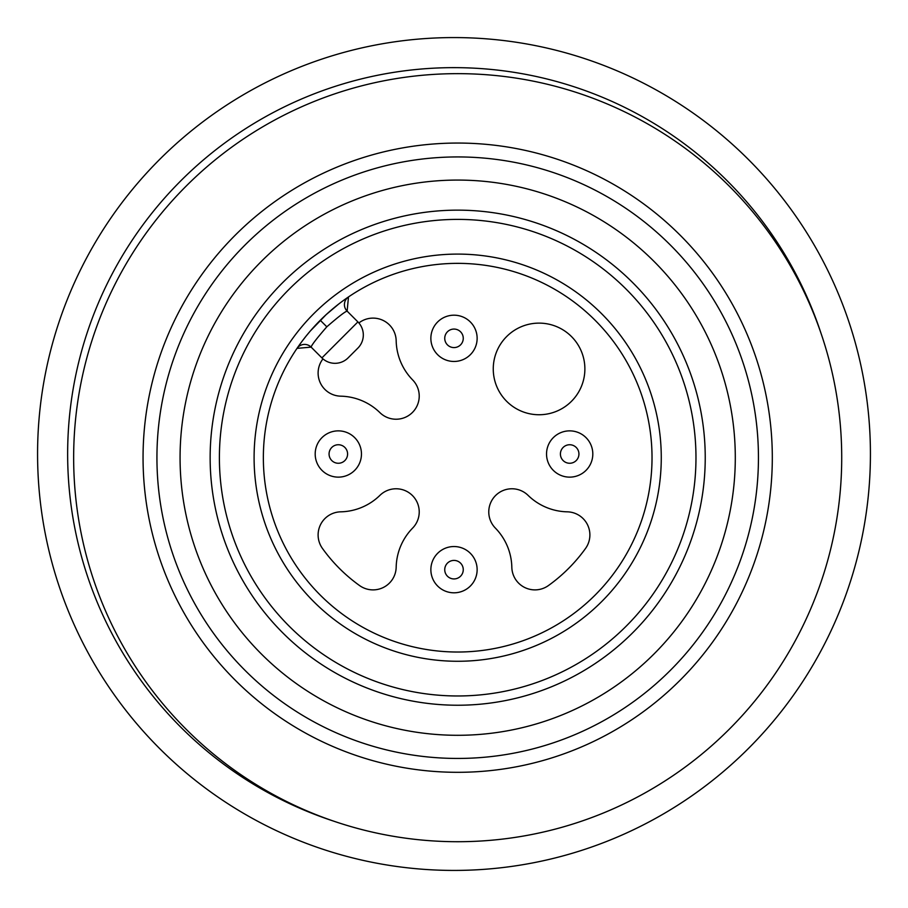<?xml version="1.0" encoding="UTF-8"?>
<svg xmlns="http://www.w3.org/2000/svg" width="908" height="908" viewBox="0 0 908 908"><rect width="100%" height="100%" fill="white"/><g stroke="black" fill="none" stroke-linecap="round" stroke-linejoin="round"><path stroke-width="1.36" d="M371.871 862.248A416.431 416.431 0 0 0 862.248 536.129A416.431 416.431 0 0 0 536.129 45.752A416.431 416.431 0 0 0 45.752 371.871A416.431 416.431 0 0 0 371.871 862.248M820.809 332.669A386.354 386.354 0 0 0 80.528 355.062A386.354 386.354 0 0 0 332.669 820.809M729.237 729.237A384.039 384.039 0 0 1 186.129 729.237A384.039 384.039 0 0 1 186.129 186.129A384.039 384.039 0 0 1 729.237 186.129A384.039 384.039 0 0 1 729.237 729.237A384.039 384.039 0 0 0 729.237 186.129A384.039 384.039 0 0 0 186.129 186.129A384.039 384.039 0 0 0 186.129 729.237A384.039 384.039 0 0 0 729.237 729.237M653.987 653.987A277.621 277.621 0 0 0 653.987 261.379A277.621 277.621 0 0 0 261.379 261.379A277.621 277.621 0 0 0 261.379 653.987A277.621 277.621 0 0 0 653.987 653.987M282.649 282.649A247.543 247.543 0 0 1 632.728 282.649A247.543 247.543 0 0 1 632.728 632.728A247.543 247.543 0 0 1 282.649 632.728A247.543 247.543 0 0 1 282.649 282.649A247.543 247.543 0 0 1 632.728 282.649A247.543 247.543 0 0 1 632.728 632.728M296.939 348.479A9.25 9.25 0 0 1 311.138 347.128L321.909 357.9L311.138 347.128C311.433 345.29 316.654 338.514 326.812 326.812L320.274 320.274A194.335 194.335 0 0 1 595.103 320.274A194.335 194.335 0 0 1 595.103 595.103A194.335 194.335 0 0 1 320.274 595.103A194.335 194.335 0 0 1 320.274 320.274L321.625 318.935M311.138 347.128L297.018 348.366M301.955 341.431L305.962 336.255M306.813 335.211L309.776 331.636M313.056 327.89L316.586 324.065M322.953 358.864A161.942 161.942 0 0 0 322.454 359.557A23.131 23.131 0 0 0 340.738 396.172A57.84 57.84 0 0 1 379.919 412.641A23.131 23.131 0 0 0 412.448 412.448A23.131 23.131 0 0 0 412.641 379.919A57.84 57.84 0 0 1 396.172 340.738A23.131 23.131 0 0 0 359.557 322.454A161.942 161.942 0 0 0 358.864 322.953A18.512 18.512 0 0 0 357.9 321.909L321.909 357.9A18.512 18.512 0 0 0 348.082 357.9L357.9 348.082A18.512 18.512 -135 0 0 357.9 321.909L347.128 311.138A9.25 9.25 0 0 1 347.14 298.051M571.461 401.325A45.809 45.809 0 0 0 571.461 336.539A45.809 45.809 0 0 0 506.675 336.539A45.809 45.809 0 0 0 506.675 401.325A45.809 45.809 0 0 0 571.461 401.325M548.443 585.546A161.942 161.942 0 0 0 585.546 548.443A23.131 23.131 0 0 0 567.262 511.828A57.84 57.84 0 0 1 528.081 495.359A23.131 23.131 0 0 0 495.552 495.552A23.131 23.131 0 0 0 495.359 528.081A57.84 57.84 0 0 1 511.828 567.262A23.131 23.131 0 0 0 548.443 585.546M412.641 528.081A23.131 23.131 0 0 0 412.448 495.552A23.131 23.131 0 0 0 379.919 495.359A57.84 57.84 0 0 1 340.738 511.828A23.131 23.131 0 0 0 322.454 548.443A161.942 161.942 0 0 0 359.557 585.546A23.131 23.131 0 0 0 396.172 567.262A57.84 57.84 0 0 1 412.641 528.081M326.812 326.812C338.502 316.665 345.278 311.444 347.128 311.138L348.479 296.939M324.065 316.574L327.901 313.044M331.658 309.764L335.234 306.791M336.289 305.939L338.275 304.373M339.217 303.635L341.465 301.933M553.312 470.355A23.131 23.131 0 0 0 586.035 470.355A23.131 23.131 0 0 0 586.035 437.645A23.131 23.131 0 0 0 553.312 437.645A23.131 23.131 0 0 0 553.312 470.355A23.131 23.131 0 0 0 586.035 470.355A23.131 23.131 0 0 0 586.035 437.645M470.355 553.312A23.131 23.131 0 0 0 437.645 553.312A23.131 23.131 0 0 0 437.645 586.035A23.131 23.131 0 0 0 470.355 586.035A23.131 23.131 0 0 0 470.355 553.312A23.131 23.131 0 0 0 437.645 553.312A23.131 23.131 0 0 0 437.645 586.035M321.965 470.355A23.131 23.131 0 0 0 354.688 470.355A23.131 23.131 0 0 0 354.688 437.645A23.131 23.131 0 0 0 321.965 437.645A23.131 23.131 0 0 0 321.965 470.355A23.131 23.131 0 0 0 354.688 470.355A23.131 23.131 0 0 0 354.688 437.645M470.355 321.965A23.131 23.131 0 0 0 437.645 321.965A23.131 23.131 0 0 0 437.645 354.688A23.131 23.131 0 0 0 470.355 354.688A23.131 23.131 0 0 0 470.355 321.965A23.131 23.131 0 0 0 437.645 321.965A23.131 23.131 0 0 0 437.645 354.688M680.16 680.16A314.633 314.633 0 0 1 235.206 680.16A314.633 314.633 0 0 1 235.206 235.206A314.633 314.633 0 0 1 680.16 235.206A314.633 314.633 0 0 1 680.16 680.16M670.354 670.354A300.752 300.752 0 0 1 245.024 670.354A300.752 300.752 0 0 1 245.024 245.024A300.752 300.752 0 0 1 670.354 245.024A300.752 300.752 0 0 1 670.354 670.354M289.187 289.187A238.293 238.293 0 0 1 626.18 289.187A238.293 238.293 0 0 1 626.18 626.18A238.293 238.293 0 0 1 289.187 626.18A238.293 238.293 0 0 1 289.187 289.187M313.725 313.725A203.585 203.585 0 0 1 601.641 313.725A203.585 203.585 0 0 1 601.641 601.641A203.585 203.585 0 0 1 313.725 601.641A203.585 203.585 0 0 1 313.725 313.725M563.13 460.549A9.25 9.25 0 0 0 576.217 460.549A9.25 9.25 0 0 0 576.217 447.451A9.25 9.25 0 0 0 563.13 447.451A9.25 9.25 0 0 0 563.13 460.549M460.549 563.13A9.25 9.25 0 0 0 447.451 563.13A9.25 9.25 0 0 0 447.451 576.217A9.25 9.25 0 0 0 460.549 576.217A9.25 9.25 0 0 0 460.549 563.13M331.783 460.549A9.25 9.25 0 0 0 344.87 460.549A9.25 9.25 0 0 0 344.87 447.451A9.25 9.25 0 0 0 331.783 447.451A9.25 9.25 0 0 0 331.783 460.549M460.549 331.783A9.25 9.25 0 0 0 447.451 331.783A9.25 9.25 0 0 0 447.451 344.87A9.25 9.25 0 0 0 460.549 344.87A9.25 9.25 0 0 0 460.549 331.783M338.661 304.066L326.097 314.69L310.411 330.909M310.093 331.272L306.007 336.198M305.599 336.72L302.194 341.124M299.742 344.461L299.22 345.199M341.011 302.273L342.849 300.911"/></g></svg>

